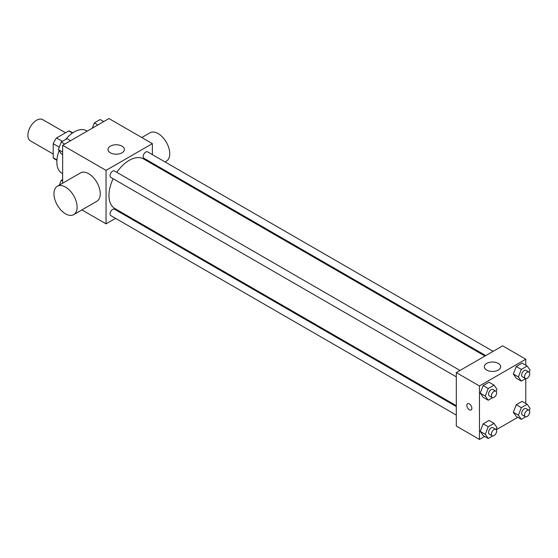 <?xml version="1.0" encoding="UTF-8"?>
<svg xmlns="http://www.w3.org/2000/svg" width="558" height="558" viewBox="0 0 558 558"><rect width="100%" height="100%" fill="white"/><g stroke="black" fill="none" stroke-linecap="round" stroke-linejoin="round"><path stroke-width="0.84" d="M65.509 132.783L42.722 119.628A12.283 7.094 120 0 0 33.264 122.913A12.283 7.094 120 0 0 27.9 135.273A12.283 7.094 120 0 0 30.446 140.895L53.226 154.05M62.419 141.348L56.546 137.959L68.732 130.921A15.854 9.151 120 0 1 70.559 131.576L72.756 132.846M56.937 159.909L53.226 157.768A15.854 9.151 120 0 0 54.712 159.03L56.909 160.299M53.226 157.768L53.226 143.699A15.854 9.151 120 0 1 56.546 137.959M59.246 147.173L53.226 143.699M72.435 133.062L68.732 130.921M59.141 150.73A24.559 14.18 120 0 0 56.846 162.015A24.559 14.18 120 0 0 61.931 173.259L62.636 173.664M87.201 131.123L86.497 130.718A24.559 14.18 120 0 0 65.649 139.486M62.636 183.212L62.636 145.303L108.95 118.561L152.369 143.629L152.369 154.615M115.569 218.359L106.055 223.849L81.907 209.906M123.716 213.651L122.941 214.105M113.162 178.727A28.653 16.545 120 0 0 108.95 195.439A28.653 16.545 120 0 0 114.885 208.559L456.311 405.68M484.965 356.046L143.539 158.925A28.653 16.545 120 0 0 116.845 172.345M152.369 163.124L152.369 164.024M106.055 223.849L106.055 170.371L152.369 143.629M493.112 351.345L147.612 151.874A3.683 2.127 120 0 0 144.773 152.857A3.683 2.127 120 0 0 143.169 156.568A3.683 2.127 120 0 0 143.929 158.249L485.746 355.599M456.311 406.573L114.502 209.229A3.683 2.127 120 0 0 111.656 210.213A3.683 2.127 120 0 0 110.052 213.923A3.683 2.127 120 0 0 110.812 215.611L456.311 415.082M456.311 376.845L110.812 177.374A3.683 2.127 -60 0 1 110.812 173.119A3.683 2.127 -60 0 1 114.502 170.992L459.994 370.463M106.055 170.371L62.636 145.303M110.4 152.822A8.189 4.729 180 0 1 108.001 149.481A8.189 4.729 180 0 1 116.19 144.752A8.189 4.729 180 0 1 124.378 149.481A8.189 4.729 180 0 1 119.321 153.848A8.189 4.729 180 0 1 110.4 152.822M57.341 186.274L80.498 172.903A16.377 9.451 60 0 1 93.116 177.291A16.377 9.451 60 0 1 100.266 193.766A16.377 9.451 60 0 1 96.876 201.264L73.719 214.635A16.377 9.451 60 0 1 57.341 205.177A16.377 9.451 60 0 1 57.341 186.274A16.377 9.451 60 0 1 69.959 190.662A16.377 9.451 60 0 1 77.109 207.137A16.377 9.451 60 0 1 73.719 214.635M165.022 161.918L166.347 161.157A16.377 9.451 -120 0 0 166.347 142.248A16.377 9.451 -120 0 0 149.976 132.79L141.788 137.519M484.679 436.433L479.468 439.439L456.311 426.068L456.311 372.591L502.625 345.848L525.782 359.219L525.782 365.232M517.796 417.314L496.25 429.751M516.262 378.185L513.339 374.027L516.262 366.487L522.107 363.112L516.262 366.487L513.339 374.027L516.262 378.185L521.325 381.114L518.403 376.95L521.325 369.417L527.177 366.034L530.1 370.198L529.284 372.298M483.144 435.547L480.222 431.383L483.144 423.843L488.996 420.467L483.144 423.843L480.222 431.383L483.144 435.547L488.208 438.469L485.286 434.305L488.208 426.772L494.06 423.396L496.983 427.554L496.174 429.653M525.782 378.596L525.782 403.469M479.468 439.439L479.468 385.962L525.782 359.219M516.262 416.428L513.339 412.264L516.262 404.724L522.107 401.348L516.262 404.724L513.339 412.264L516.262 416.428L521.325 419.351L518.403 415.187L521.325 407.654L527.177 404.278L530.1 408.435L529.284 410.535M483.144 397.31L480.222 393.146L483.144 385.606L488.996 382.23L483.144 385.606L480.222 393.146L483.144 397.31L488.208 400.232L485.286 396.068L488.208 388.535L494.06 385.153L496.983 389.317L496.174 391.416M479.468 385.962L456.311 372.591M486.709 370.08A8.189 4.729 180 0 1 484.309 366.739A8.189 4.729 180 0 1 492.498 362.009A8.189 4.729 180 0 1 500.686 366.739A8.189 4.729 180 0 1 495.63 371.105A8.189 4.729 180 0 1 486.709 370.08M471.873 408.31A3.585 2.065 60 0 1 471.126 409.949A3.585 2.065 60 0 1 467.548 407.884A3.585 2.065 60 0 1 467.548 403.748A3.585 2.065 60 0 1 470.31 404.703A3.585 2.065 60 0 1 471.873 408.31M471.133 409.949A3.585 2.065 60 0 1 467.548 407.884A3.585 2.065 60 0 1 467.548 403.748M492.588 397.701L488.208 400.232M495.874 391.172L492.979 389.505A3.683 2.127 120 0 0 490.14 390.488A3.683 2.127 120 0 0 488.529 394.199A3.683 2.127 120 0 0 489.296 395.887L492.191 397.554A3.683 2.127 120 0 0 495.874 395.427A3.683 2.127 120 0 0 495.874 391.172A3.683 2.127 120 0 0 493.035 392.162A3.683 2.127 120 0 0 491.424 395.866A3.683 2.127 120 0 0 492.191 397.554M485.286 396.068L480.222 393.146M488.208 388.535L483.144 385.606M494.06 385.153L488.996 382.23M525.706 378.582L521.325 381.114M528.984 372.053L526.089 370.386A3.683 2.127 120 0 0 523.251 371.37A3.683 2.127 120 0 0 521.646 375.081A3.683 2.127 120 0 0 522.407 376.769L525.301 378.436A3.683 2.127 120 0 0 528.991 376.308A3.683 2.127 120 0 0 528.984 372.053A3.683 2.127 120 0 0 526.145 373.044A3.683 2.127 120 0 0 524.541 376.748A3.683 2.127 120 0 0 525.301 378.436M518.403 376.95L513.339 374.027M521.325 369.417L516.262 366.487M527.177 366.034L522.107 363.112M492.588 435.944L488.208 438.469M495.874 429.409L492.979 427.742A3.683 2.127 120 0 0 490.14 428.725A3.683 2.127 120 0 0 488.529 432.436A3.683 2.127 120 0 0 489.296 434.124L492.191 435.791A3.683 2.127 120 0 0 495.874 433.664A3.683 2.127 120 0 0 495.874 429.409A3.683 2.127 120 0 0 493.035 430.399A3.683 2.127 120 0 0 491.424 434.11A3.683 2.127 120 0 0 492.191 435.791M485.286 434.305L480.222 431.383M488.208 426.772L483.144 423.843M494.06 423.396L488.996 420.467M525.706 416.819L521.325 419.351M528.984 410.29L526.089 408.623A3.683 2.127 120 0 0 523.251 409.607A3.683 2.127 120 0 0 521.646 413.318A3.683 2.127 120 0 0 522.407 415.006L525.301 416.673A3.683 2.127 120 0 0 528.991 414.545A3.683 2.127 120 0 0 528.984 410.29A3.683 2.127 120 0 0 526.145 411.281A3.683 2.127 120 0 0 524.541 414.985A3.683 2.127 120 0 0 525.301 416.673M518.403 415.187L513.339 412.264M521.325 407.654L516.262 404.724M527.177 404.278L522.107 401.348M62.636 154.531L61.247 153.722L58.318 149.565L61.247 142.025L67.093 138.649L70.629 140.686M62.636 152.055L58.318 149.565M64.777 144.069L61.247 142.025M92.321 128.166L94.358 122.906L100.21 119.531L103.739 121.567M97.894 124.943L94.358 122.906M59.371 185.103L61.247 180.262L62.636 179.46M62.636 181.064L61.247 180.262M156.875 166.619L157.649 166.172"/></g></svg>
